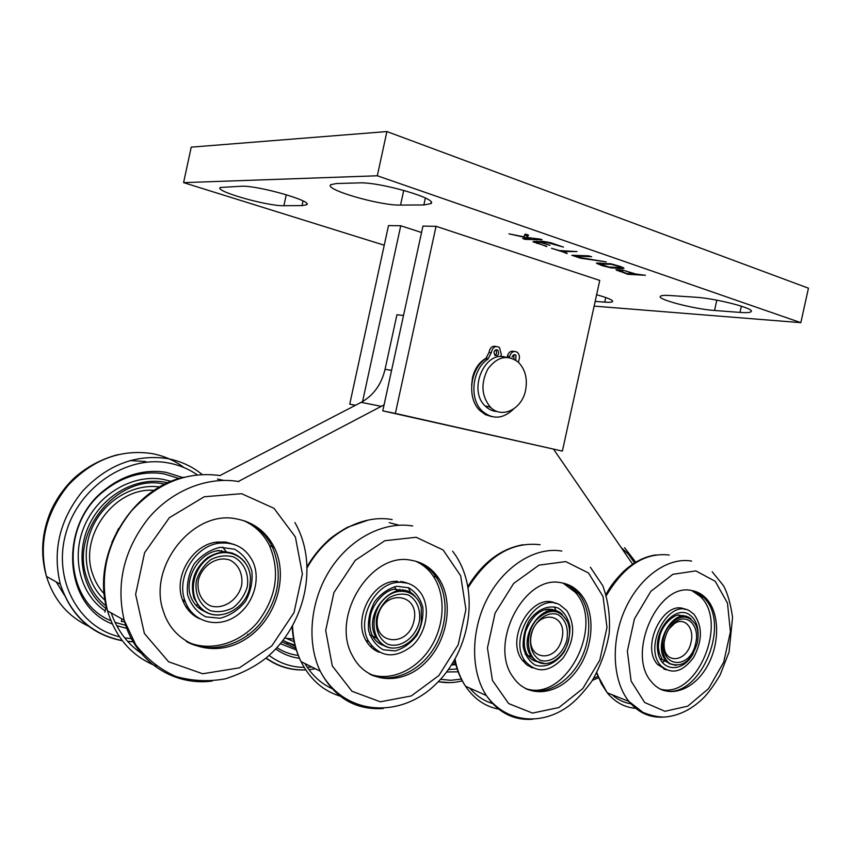 <?xml version="1.0" encoding="UTF-8"?>
<svg xmlns="http://www.w3.org/2000/svg" width="851" height="851" viewBox="0 0 851 851"><rect width="100%" height="100%" fill="white"/><g stroke="black" fill="none" stroke-linecap="round" stroke-linejoin="round"><path stroke-width="1.28" d="M623.166 270.671L619.039 270.629L626.964 273.596L634.101 273.958L623.272 270.224M620.177 267.629L620.773 267.416L618.656 266.406L611.337 264.363L599.519 263.927L608.944 267.033L620.177 267.629M594.126 306.126L800.834 322.657L377.323 175.785L183.593 182.635L384.237 245.216M591.583 256.768L588.594 255.843L571.851 255.257L580.446 258.193L606.231 261.895L579.808 257.555L575.744 256.172L591.605 256.672M540.853 239.205L527.067 237.482L528.492 235.089L525.961 234.227L525.067 234.185L523.801 236.801L508.941 233.834L530.662 238.674L522.695 238.493L525.12 239.365L542.161 239.865L540.853 239.205M546.704 246.609L536.045 242.322L540.108 242.258L549.937 245.354L541.832 242.301L546.736 242.439L563.49 247.098L550.81 242.769L543.736 241.461L532.907 241.716L546.768 246.333M635.878 274.054L622.826 270.139L615.911 269.724L627.772 274.299L645.452 275.277L635.878 274.054M567.032 253.587L561.947 251.481L577.01 251.588L559.203 250.545L551.522 248.311L567.106 253.236M622.762 268.512L623.985 268.267L620.432 266.491L610.975 263.799L596.391 263.065L602.093 265.65L611.22 267.895L622.762 268.512L622.975 267.501M241.333 186.252L220.281 187.475C213.952 191.081 267.491 206.282 283.883 205.708L302.031 205.612L306.637 204.783C313.679 201.261 257.715 185.241 241.333 186.252M714.542 310.477L739.987 312.413C746.742 312.902 750.497 312.604 751.252 311.519C754.624 308.37 715.425 298.297 695.288 297.212L670.003 295.52C664.227 295.159 660.993 295.446 660.312 296.371C657.153 299.499 694.597 309.179 714.542 310.477L716.819 300.158M595.168 301.403L604.731 302.137C609.412 302.477 612.05 302.286 612.656 301.552C613.039 300.084 607.688 297.807 596.625 294.744M400.555 205.08L423.841 204.963L430.914 203.612C438.765 198.9 379.557 181.689 358.888 182.891L336.347 183.539L330.805 184.688C323.614 189.433 379.982 205.729 400.555 205.08L403.746 190.347M599.721 262.991L599.529 263.884L599.732 262.991M562.128 250.651L561.947 251.481M627.921 273.639L627.772 274.299M628.07 273.65L627.921 274.32M619.209 269.661L619.017 270.522L619.209 269.661M542.034 241.418L541.832 242.301M540.3 241.376L540.108 242.258M536.056 242.248L536.279 241.258L536.066 242.237M524.493 235.365L527.397 235.961M527.067 237.482L527.939 234.77M575.914 255.364L575.744 256.172M800.834 322.657L808.45 288.191L386.907 131.554L191.23 147.149L183.593 182.635M386.907 131.554L377.323 175.785M421.543 232.514L400.747 225.76L388.503 225.579L349.74 404.129L355.303 405.384M400.747 225.76L362.569 401.576M349.74 404.129L355.473 405.299M599.753 280.436L562.383 451.104L395.364 413.416L436.052 226.302L599.753 280.436M486.9 357.771C479.592 361.622 474.773 368.302 472.454 377.812L471.656 385.163M562.383 451.104L382.78 410.852L422.936 226.1L436.052 226.302M395.364 413.416L382.78 410.852M293.595 639.037L284.766 638.133M248.854 634.463L247.609 634.335M124.65 621.783L121.363 621.443L121.906 618.943M553.629 449.296L632.601 564.192M238.301 481.485L384.078 404.863M104.95 612.124L106.258 606.008M219.973 475.549L361.164 402.342C373.461 395.502 381.429 384.492 385.056 369.313L396.917 314.764L403.512 315.455M182.774 477.539L166.275 472.379C155.776 470.582 145.106 471.209 134.245 474.262C124.14 477.177 114.725 482.049 106.013 488.868C58.283 523.652 62.963 605.359 112.258 623.943M116.704 625.698L127.076 628.463M165.041 484.208L163.775 483.974C118.363 473.699 69.665 531.386 86.866 577.914C90.717 589.52 97.174 598.923 106.247 606.114M167.955 482.825L164.19 482.07C135.788 477.06 103.024 495.218 89.11 525.088C75.037 554.873 82.59 591.051 105.769 608.305M154.233 490.367C115.087 486.836 78.281 536.151 92.823 574.574C95.333 581.988 99.141 588.424 104.258 593.902M118.629 528.45L111.832 542.449M241.578 585.594C243.301 574.616 238.791 564.596 230.036 560.139C217.548 555.533 202.091 565.149 198.336 580.169C196.602 591.392 201.357 601.508 210.282 605.774C222.941 610.05 237.929 600.242 241.578 585.594M247.258 586.945C249.279 574.053 244.014 562.266 233.738 557.011C226.249 554.916 218.664 555.756 210.995 559.533C204.017 564.926 199.155 571.946 196.411 580.584C194.368 593.817 199.996 605.731 210.505 610.72C218.069 612.592 225.611 611.592 233.131 607.699C239.897 602.285 244.609 595.36 247.258 586.945M249.715 587.254L250.492 578.691C250.098 558.362 228.993 545.97 211.091 556.373C192.943 566.255 187.273 594.541 200.783 607.763C215.441 623.953 245.556 610.827 249.715 587.254M244.822 562.107C234.759 550.544 222.409 549.001 207.772 557.469C194.315 568.5 189.72 582.041 193.964 598.083L199.964 607.731C205.474 613.124 212.133 615.528 219.952 614.954M236.195 518.855C253.502 522.057 266.214 531.609 274.341 547.523C289.276 577.552 275.298 621.251 244.673 639.686C214.303 658.727 174.295 646.111 163.477 611.571C147.074 566.798 193.305 509.536 236.195 518.855M274.341 547.523L272.288 546.736C266.203 534.556 257.034 525.971 244.79 520.982C257.034 525.971 266.203 534.556 272.288 546.736C283.255 573.542 279.043 599.402 259.661 624.304C240.907 645.952 210.431 654.047 187.518 642.175C210.431 654.047 240.907 645.952 259.661 624.304C279.043 599.402 283.255 573.542 272.288 546.736L269.544 545.672C280.405 572.085 276.384 597.657 257.481 622.389C239.174 643.952 209.229 652.483 186.263 641.431M223.143 541.853L224.27 542.874M191.464 612.124L189.922 611.943M196.613 616.837L195.953 616.826M225.143 542.013L226.302 542.949L225.143 542.013M192.847 613.614L191.358 613.337L192.847 613.614M199.017 618.432L197.687 617.826L199.017 618.432M220.303 543.087C235.301 542.13 246.173 548.331 252.907 561.681C261.47 580.116 252.609 606.391 234.057 617.315C215.654 628.57 191.964 621.102 185.018 600.955C175.71 577.255 195.73 544.831 220.303 543.087M271.405 545.002L272.182 546.693M243.418 520.535C255.002 525.631 263.704 534.013 269.544 545.672M224.6 541.959L225.76 542.917M192.475 613.22L190.964 612.975M234.493 544.597L226.355 542.183L217.643 542.013C193.134 543.736 173.157 576.053 182.454 599.678C185.752 608.603 191.432 614.943 199.474 618.698M413.98 620.826C420.351 593.328 383.907 588.339 377.77 616.539C371.632 644.728 408.342 648.398 413.98 620.826M419.256 622.07C421.181 610.295 416.958 599.647 408.427 595.03C402.172 593.243 395.8 594.126 389.301 597.679C383.365 602.699 379.163 609.167 376.716 617.06C374.77 629.123 379.269 639.878 387.982 644.271C400.395 648.6 415.362 637.825 419.256 622.07M421.319 622.315L421.298 607.784C417.543 591.168 398.672 585.679 385.333 597.923C371.77 609.805 370.068 634.325 382.056 643.803C394.832 655.196 417.596 642.388 421.319 622.315M415.277 596.625C397.513 574.893 360.75 612.752 376.195 637.676L381.237 643.782C385.035 646.845 389.407 648.271 394.332 648.079M275.692 648.962C282.872 654.079 290.797 657.185 299.478 658.302M283.021 640.441L295.212 646.217M281.872 641.888L295.797 648.271M411.15 560.256C422.553 562.16 431.648 568.043 438.456 577.903C454.498 601.349 447.807 641.814 424.415 663.62C401.3 685.874 366.515 683.193 352.665 656.142C329.869 617.124 370.972 551.31 411.15 560.256M438.456 577.903L436.223 577.116C431.234 569.808 424.809 564.638 416.958 561.586C424.809 564.638 431.234 569.808 436.223 577.116C449.275 596.381 447.7 627.506 432.765 650.068C417.926 672.694 391.343 683.747 370.791 674.705C391.343 683.747 417.926 672.694 432.765 650.068C447.7 627.506 449.275 596.381 436.223 577.116L433.212 576.053C446.094 595.04 444.765 625.559 430.319 647.994C415.958 670.482 389.981 682.002 369.387 673.939M394.715 581.254L395.885 582.605M399.885 589.211L400.406 590.488M400.821 581.307L401.576 582.212M374.355 648.813L373.174 648.941M397.002 581.105L398.236 582.286L397.002 581.105M403.502 590.009L404.002 591.147L403.502 590.009M372.015 646.398L370.281 646.377L372.015 646.398M405.448 582.382L406.895 583.02L405.448 582.382M378.738 651.994L377.248 651.43L378.738 651.994M396.843 582.456C407.235 581.339 415.384 585.116 421.298 593.785C430.755 608.231 426.447 632.74 412.203 645.835C394.96 659.046 380.493 657.663 368.791 641.686C356.197 621.007 373.663 584.509 396.843 582.456M434.425 574.638L435.935 577.01M415.437 561.149C422.639 564.277 428.564 569.245 433.212 576.053M396.385 581.127L397.608 582.35M402.48 589.711L402.853 590.541M407.459 583.18L393.896 581.35C370.749 583.392 353.325 619.783 365.898 640.409C369.132 646.164 373.589 650.121 379.248 652.281M561.096 582.754C524.099 574.18 487.921 644.622 513.344 677.502C527.705 698.724 557.533 695.437 575.51 672.216C593.764 649.345 596.338 612.507 580.722 594.062C575.404 587.775 568.862 584.009 561.096 582.754M525.195 688.395C565.575 703.362 605.667 624.655 575.223 592.275L578.382 593.296C591.551 608.986 592.179 638.144 580.116 660.684C568.16 683.3 544.991 696.075 526.695 689.15C544.991 696.075 568.16 683.3 580.116 660.684C592.179 638.144 591.551 608.986 578.382 593.296L572.074 587.424L564.692 583.52L567.862 584.882L578.382 593.296L580.722 594.062M546.097 610.252L545.821 609.444M549.916 610.741L549.257 609.103L549.916 610.741M552.054 610.582L551.618 609.337M555.405 603.338L553.873 602.689L555.405 603.338M530.662 667.173L532.247 667.673L530.662 667.173M559.735 604.816C536.747 591.424 507.43 639.058 525.397 661.461C536.853 673.567 549.427 672.418 563.096 658.004C574.51 640.909 575.691 625.038 566.649 610.401L559.735 604.816M575.223 592.275L563.075 583.116M548.991 610.901L548.31 609.114M576.457 591.179L577.989 593.168M532.8 667.971L527.035 665.067L522.323 660.227C504.6 638.186 532.949 591.115 556.001 603.476M691.565 590.52C657.77 582.201 625.836 654.834 651.845 682.225C665.705 699.033 691.32 692.108 705.617 668.96C720.159 646.079 720.361 612.646 705.734 597.966C701.681 593.892 696.958 591.413 691.565 590.52M660.142 689.033C696.299 700.043 729.169 622.464 700.075 596.296L703.32 597.253C733.126 624.113 697.969 703.596 661.684 689.778C697.969 703.596 733.126 624.113 703.32 597.253L693.427 590.892L696.948 592.445L703.32 597.253L705.734 597.966M662.301 662.525L664.057 661.344M679.279 616.145L678.917 614.975M684.853 609.38L683.289 608.72L684.853 609.38M663.897 669.109L665.546 669.524M689.64 610.933C668.822 597.891 642.739 647.037 660.919 665.727C671.652 674.971 682.534 672.226 693.586 657.504C702.532 640.643 702.639 626.198 693.905 614.177L689.64 610.933M700.075 596.296L691.767 590.551M701.479 595.54L702.852 597.115M666.11 669.822L657.727 664.578C639.973 646.398 664.525 598.232 685.481 609.486M458.146 671.822L446.647 671.971M455.264 662.355L453.168 662.397M455.668 663.95L452.168 664.014M664.11 643.899C663.089 664.897 687.278 662.78 691.086 641.984C694.597 627.995 684.481 616.581 674.407 623.581L668.886 629.07M695.724 643.069C699.852 626.644 688.012 613.209 676.162 621.421C670.567 625.251 666.78 631.134 664.822 639.058C657.791 667.705 690.448 671.216 695.724 643.069M697.235 643.25C698.735 635.984 698.139 629.655 695.437 624.283C687.502 613.667 678.353 614.73 667.992 627.453C659.865 639.792 661.099 658.451 670.269 663.737C682.438 667.78 691.416 660.95 697.235 643.25M691.033 619.06C675.183 604.253 650.813 645.101 666.28 661.046L669.45 663.727L676.162 665.439M562.032 638.335C567.894 612.986 536.981 608.752 531.311 634.697C525.62 660.631 556.756 663.737 562.032 638.335M566.968 639.495C568.553 627.889 565.628 619.634 558.192 614.72C547.884 610.497 534.588 620.358 530.896 635.24C529.333 647.1 532.375 655.408 540.002 660.142C550.469 664.035 563.383 654.015 566.968 639.495M568.723 639.697C570.074 633.293 569.723 627.442 567.691 622.145C559.692 608.476 549.172 607.827 536.119 620.23C525.737 632.665 525.992 653.951 536.47 660.95C547.448 669.269 565.351 657.217 568.723 639.697M562.405 614.603C545.395 596.796 515.706 637.059 531.641 656.951L535.651 660.929L544.81 663.599M506.015 357.346C484.942 349.665 467.561 390.066 485.23 406.033C488.751 409.512 492.803 411.352 497.388 411.544M502.058 356.697L500.782 356.463L501.282 354.186L499.484 347.506C495.335 345.336 492.601 347.091 491.272 352.761L487.963 359.111C472.294 368.994 468.922 398.576 481.985 410.863C492.378 419.798 502.93 419.181 513.621 409.012M525.578 390.258C527.705 378.546 525.227 369.132 518.131 362.015C507.356 354.314 497.292 356.59 487.953 368.823C480.634 383.11 481.368 395.811 490.165 406.927C501.537 419.309 521.993 409.363 525.578 390.258M514.089 359.218L513.685 354.899M515.812 360.218L515.929 355.175C514.217 354.186 512.94 354.835 512.111 357.133M495.612 349.942L495.644 349.974C497.09 352.048 496.835 353.878 494.878 355.473L493.984 352.208C494.846 349.867 496.144 349.218 497.899 350.261C499.399 354.261 498.378 355.995 494.835 355.431M491.804 416.639L485.389 414.639L479.762 410.448C466.71 398.183 470.071 368.664 485.719 358.803L489.027 352.474C489.921 347.634 492.261 345.634 496.037 346.453M509.377 357.611L509.632 356.452C511.334 351.74 513.951 350.389 517.472 352.431C519.45 354.473 519.929 357.08 518.908 360.25L518.387 362.249M491.314 407.991L488.836 406.682M507.1 357.356L507.366 356.154L509.632 356.452M514.121 351.442C510.908 350.548 508.653 352.123 507.366 356.154M623.145 267.586L622.943 268.522M623.304 267.671L623.113 268.522M597.87 262.916L597.625 264.023M600.146 264.384L600.029 264.948M611.369 267.214L611.22 267.895M612.731 267.278L612.56 268.033M620.273 266.427L620.145 267.001M610.582 263.725L610.465 264.257M610.433 263.704L610.305 264.246M600.263 263.023L600.104 263.789M599.849 263.002L599.668 263.81M617.315 269.576L617.092 270.629M619.549 270.98L619.422 271.533M627.368 273.618L627.24 274.171M628.421 273.671L628.261 274.373M628.772 273.682L628.623 274.405M619.773 269.693L619.602 270.437M619.347 269.671L619.177 270.448M536.992 242.929L536.864 243.482M534.524 241.216L534.247 242.471M547.023 241.897L546.895 242.45M546.863 241.865L546.736 242.439M546.725 241.844L546.587 242.439M536.768 241.28L536.566 242.163M536.364 241.269L536.162 242.195M525.961 238.557L525.769 239.45M525.705 238.546L525.514 239.429M525.301 238.535L525.12 239.365M524.418 238.514L524.269 239.174M581.02 257.725L580.893 258.279M580.563 257.662L580.446 258.193M303.03 200.964L302.031 205.612M286.266 194.709L283.883 205.708M741.359 306.169L739.987 312.413M605.742 297.51L604.731 302.137M425.351 198.017L423.841 204.963M391.577 370.366L385.056 369.313M381.439 406.384L361.164 402.342M197.209 474.826C188.56 468.848 178.933 464.891 168.317 462.944C127.097 454.998 78.824 486.698 65.942 533.13C52.549 579.446 78.473 627.23 119.427 636.761M124.661 637.856L132.022 638.761M202.123 474.454C192.071 466.316 180.518 461.019 167.456 458.572C135.703 454.019 107.407 464.869 82.558 491.144C59.655 519.642 52.251 550.671 60.347 584.233C70.867 615.858 91.525 634.697 122.331 640.76M127.724 641.473L133.83 641.824M184.039 467.582C174.561 460.465 163.839 455.796 151.861 453.551C120.534 449.02 92.653 459.593 68.208 485.261C45.688 513.121 38.433 543.502 46.465 576.414C53.921 600.168 68.293 616.911 89.578 626.644M145.861 461.561L129.99 460.551M56.272 581.935L64.495 595.381M171.317 481.389L162.86 479.304C133.107 474.018 98.737 493.495 84.823 525.088C70.707 556.586 80.015 594.2 105.205 610.933M179.284 478.539L164.03 473.89C153.829 472.156 143.457 472.773 132.916 475.741C123.108 478.57 113.981 483.304 105.535 489.931C59.57 523.45 63.591 602.008 110.843 620.645M115.013 622.368L125.884 625.368M159.807 486.974C134.469 483.336 105.907 499.409 93.216 525.535C80.419 551.608 85.728 583.616 105.13 600.359M217.494 479.049L223.547 480.368M143.638 654.845C128.427 645.186 117.608 631.208 111.183 612.901M156.329 666.131C132.096 656.44 115.821 638.005 107.513 610.837C99.195 575.053 107.12 541.81 131.299 511.111C157.509 482.815 187.167 470.975 220.281 475.603M212.154 681.055C173.349 686.268 135.011 661.344 124.172 620.219C115.779 583.669 123.895 549.65 148.51 518.163C172.402 489.942 208.069 476.166 238.865 481.592M241.631 493.697L273.979 508.302L295.393 536.992L302.392 574.01L294.01 612.614L271.777 645.941L239.429 667.833L202.687 673.758L168.604 661.78L144.383 633.495L135.617 594.349L144.596 552.703L169.36 517.706L204.24 496.761L241.631 493.697M216.452 542.172L218.335 543.364M222.696 547.119L226.366 551.937M187.997 607.327L185.826 606.689M221.398 550.512L222.739 551.969M197.634 604.997L195.613 604.944M185.401 601.987L182.657 600.221M216.282 550.991L218.313 550.682L232.536 553.107M207.07 612.38C199.304 609.89 193.847 604.593 190.709 596.498C183.816 578.403 199.517 551.799 219.335 550.491M220.281 547.299L234.493 549.193C242.929 553.937 248.705 561.213 251.822 571C252.907 581.52 250.79 591.658 245.46 601.423C238.503 610.029 230.036 615.645 220.079 618.252L205.782 616.837C197.092 612.337 191.049 605.104 187.667 595.147C186.443 584.329 188.614 573.904 194.177 563.873C201.464 555.139 210.165 549.618 220.281 547.299M269.065 655.408C279.468 663.227 291.17 667.216 304.158 667.386M307.285 667.344L311.838 666.982M265.927 658.11C277.788 666.663 291.053 670.588 305.722 669.897C291.191 670.428 277.99 666.45 266.118 657.951M265.831 658.185L266.948 658.557M280.394 643.686L296.308 649.962M276.915 647.664C283.447 651.887 290.563 654.472 298.265 655.43M286.085 638.271L294.138 641.76M286.734 642.707L294.978 645.324M389.226 522.652L399.013 525.184M333.369 689.246C321.561 684.087 312.051 675.503 304.86 663.503M342.219 696.746C324.135 691.789 310.402 680.077 301.02 661.589C295.893 650.919 293.074 639.09 292.563 626.091M307.328 567.457C326.305 533.439 362.271 513.993 392.151 519.578M383.29 708.521C355.41 710.223 334.39 697.777 320.242 671.184C306.2 642.048 310.275 600.178 330.465 569.106C350.644 538.002 384.226 521.089 412.703 525.971M416.16 537.268L443.105 549.969L460.657 575.744L465.933 609.433L458.2 644.813L438.871 675.556L411.267 695.948L380.312 701.798L352.006 691.299L332.284 665.908L325.688 630.485L333.932 592.562L355.218 560.383L384.758 540.747L416.16 537.268M394.481 586.722L396.885 590.924M367.079 640.931L366.164 640.867M375.812 637.505L373.685 637.91M394.694 589.254L406.087 591.083M385.407 646.015C379.897 644.696 375.61 641.388 372.547 636.08C369.908 630.623 369.164 624.24 370.323 616.943C371.302 606.625 383.673 589.477 395.726 589.094M396.757 586.286L408.661 587.764C415.66 591.956 420.383 598.487 422.841 607.359C423.575 616.932 421.617 626.208 416.958 635.197C410.959 643.143 403.746 648.377 395.332 650.898L383.365 649.802C376.163 645.835 371.227 639.335 368.568 630.325C367.738 620.507 369.738 610.997 374.589 601.785C380.844 593.721 388.226 588.562 396.757 586.286M469.741 688.119C476.358 695.948 484.24 701.171 493.399 703.809M540.066 544.704C512.164 541.555 488.229 555.799 468.252 587.435M455.051 659.185C456.987 669.46 460.487 678.481 465.55 686.246C474.401 699.341 485.9 707.053 500.026 709.383M561.809 551.065C535.928 546.565 504.898 565.383 487.825 597.604C470.688 629.761 470.252 670.918 486.336 695.512C498.037 712.532 513.43 720.457 532.524 719.276M565.734 561.596L539.002 565.138L513.632 583.467L495.069 613.156L487.453 647.973L492.421 680.396L508.675 703.596L532.524 713.085L558.937 707.532L582.807 688.576L599.806 660.121L606.986 627.453L603.029 596.487L588.466 572.957L565.734 561.596M554.703 610.678L546.565 609.305M555.533 610.752C554.65 609.827 551.991 609.295 547.533 609.178C538.279 610.603 530.981 618.039 525.663 631.474C523.322 641.973 524.025 649.951 527.748 655.419C530.46 659.068 533.885 661.227 538.034 661.897M558.384 608.146C548.672 604.476 537.087 609.39 529.12 620.751C524.759 629.187 522.791 637.92 523.205 646.973C525.195 655.302 529.184 661.333 535.173 665.067C545.044 668.386 556.405 663.152 564.085 651.951C568.287 643.707 570.213 635.165 569.862 626.336C568.032 618.124 564.202 612.06 558.384 608.146M612.018 694.714C617.73 699.724 624.155 702.788 631.282 703.915M669.216 555.022C644.994 552.278 624.049 565.777 606.401 595.53M596.849 672.726L601.274 683.608L607.231 692.799C615.252 702.469 625.017 707.67 636.516 708.394M691.65 561.096C668.28 556.82 639.814 576.68 625.208 609.05C610.507 641.335 612.348 680.928 628.953 701.458C638.367 712.798 649.919 718.01 663.61 717.085M695.884 570.904L672.864 574.308L650.824 591.36L634.452 618.858L627.368 651.047L631.091 681.023L644.643 702.49L664.939 711.298L687.746 706.181L708.596 688.597L723.712 662.152L730.413 631.814L727.467 603.093L715.276 581.329L695.884 570.904M684.81 616.358L678.236 615.071M685.502 616.443L678.513 615.028C674.609 614.901 663.652 622.538 659.993 635.08C657.249 649.036 658.706 647.834 659.27 652.93L662.259 659.61L670.684 663.982M697.894 639.069C699.001 626.953 695.841 618.603 688.416 614.018C674.492 606.072 654.504 629.549 657.663 650.696C660.185 672.109 682.991 673.375 693.299 653.43M621.219 547.629L628.559 554.352L634.538 562.926M597.721 676.534L593.775 678.151M461.338 679.109L450.817 680.311L440.531 679.311M450.275 682.63L438.201 681.779M455.838 664.631L451.583 664.929M457.136 668.971L448.456 669.524M489.027 352.474L491.272 352.761M485.719 358.803L487.963 359.111M306.849 203.825L306.637 204.783M431.191 202.357L430.914 203.612M117.576 454.711C100.673 459.327 86.089 467.231 73.814 478.422C64.378 487.559 56.847 498.154 51.22 510.206C41.699 532.247 40.114 554.32 46.465 576.414L60.347 584.233C71.048 615.571 91.663 634.357 122.182 640.58M127.607 641.335L133.788 641.75M134.245 474.262L132.916 475.741C123.097 478.581 113.97 483.315 105.535 489.931L106.013 488.868M200.783 607.763L199.964 607.731M294.882 522.535C319.146 564.532 305.36 625.496 266.065 657.993C255.236 666.556 241.727 673.492 225.515 678.8C208.538 681.885 191.89 681.066 175.583 676.364C160.009 669.365 146.723 658.844 135.745 644.792L124.172 620.219L107.513 610.837C90.28 556.724 130.99 488.463 184.178 477.177M196.783 617.315L197.453 617.432M185.018 600.955L182.454 599.678M382.056 643.803L381.237 643.782M369.76 634.867L376.195 637.676M308.945 669.673L315.434 668.78M284.489 641.399L294.925 645.143M452.594 551.214C480.985 587.594 471.38 650.558 435.521 684.438C400.278 719.095 343.889 715.946 320.242 671.184L301.02 661.589C295.818 651.089 292.872 639.495 292.17 626.783M307.285 566.287C312.87 556.799 319.519 548.501 327.241 541.385C330.443 537.949 337.145 533.258 347.325 527.312L368.494 520.004M375.61 637.42L373.663 637.867M410.788 593.019L408.448 587.679M404.385 582.488L403.672 581.85M368.791 641.686L365.898 640.409M402.608 581.605L403.406 582.35M590.403 567.266L602.827 585.818C608.22 600.678 610.348 616.592 609.188 633.548C606.22 650.472 600.466 666.312 591.934 681.077C583.903 691.991 576.308 700.192 569.138 705.67C542.204 725.86 506.59 723.435 486.336 695.512L465.55 686.246C460.402 678.619 456.785 669.801 454.7 659.802M468.029 586.243C482.772 562.415 501.143 548.576 523.142 544.725M556.075 611.092L554.363 606.806M522.323 660.227L525.397 661.461M712.213 571.787L723.467 585.669C727.605 593.253 730.637 603.838 732.562 617.411L729.073 652.004L720.074 675.056C713.968 685.31 708.33 693.065 703.139 698.299C691.374 709.606 678.577 715.851 664.748 717.042C658.366 717.212 651.1 715.659 642.941 712.372L628.953 701.458L607.231 692.799L596.54 673.301M606.029 594.285C609.72 588.19 611.55 583.743 623.4 571.595C633.74 562.054 644.643 556.48 656.121 554.884M683.279 616.315L682.981 615.305M657.727 664.578L660.919 665.727M683.034 615.454L683.14 616.315M624.56 547.704L635.729 562.192M598.274 677.896L592.402 680.343M462.274 680.885C454.179 682.949 446.19 683.204 438.329 681.651M455.859 664.695L451.541 664.982M454.838 660.429L454.306 660.493M674.407 623.581L676.162 621.421M670.269 663.737L669.45 663.727M659.993 658.812L666.28 661.046M536.47 660.95L535.651 660.929M525.227 654.419L531.641 656.951M485.23 406.033L490.165 406.927M513.706 354.888L515.929 355.175M495.644 349.974L497.899 350.261M479.762 410.448L481.985 410.863"/></g></svg>
